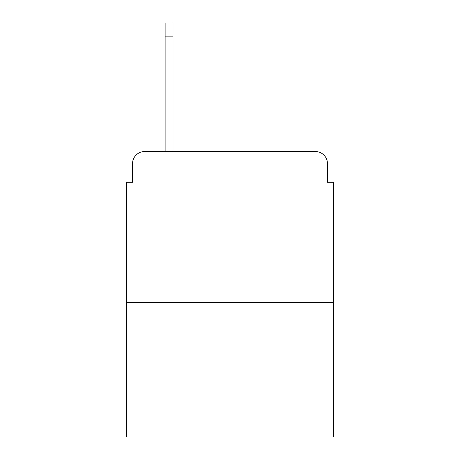 <?xml version="1.0" encoding="UTF-8"?>
<svg xmlns="http://www.w3.org/2000/svg" width="460" height="460" viewBox="0 0 460 460"><rect width="100%" height="100%" fill="white"/><g stroke="black" fill="none" stroke-linecap="round" stroke-linejoin="round"><path stroke-width="0.69" d="M132.537 163.616L132.537 182.321L132.537 163.616A12.069 12.069 0 0 1 144.607 151.547L165.123 151.547L165.123 23L172.971 23L172.971 36.88L165.123 36.88M333.5 302.421L126.5 302.421L126.5 437L333.5 437L333.5 182.321L327.462 182.321L327.462 163.616A12.069 12.069 0 0 0 315.393 151.547L144.607 151.547M126.5 302.421L126.5 182.321L132.537 182.321M172.971 36.88L172.971 151.547L182.925 151.547M277.075 151.547L315.393 151.547M327.462 182.321L327.462 163.616"/></g></svg>
